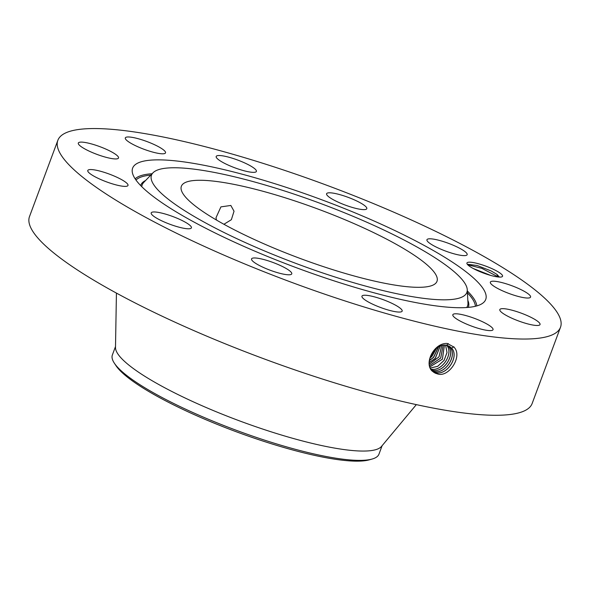 <?xml version="1.0" encoding="UTF-8"?>
<svg xmlns="http://www.w3.org/2000/svg" width="590" height="590" viewBox="0 0 590 590"><rect width="100%" height="100%" fill="white"/><g stroke="black" fill="none" stroke-linecap="round" stroke-linejoin="round"><path stroke-width="0.89" d="M194.449 180.474A136.364 26.255 20.4 0 0 181.366 186.263A136.364 26.255 20.4 0 0 275.427 248.722A136.364 26.255 20.4 0 0 423.908 287.116A136.364 26.255 20.4 0 0 436.991 281.327A136.364 26.255 20.4 0 0 342.93 218.868A136.364 26.255 20.4 0 0 194.449 180.474M430.103 357.724L431.799 356.161L436.18 348.646M429.977 358.13L432.005 356.301L436.489 348.395M370.594 459.426A139.742 26.904 -159.6 0 1 369.244 459.853A139.742 26.904 -159.6 0 1 259.327 439.867A139.742 26.904 -159.6 0 1 115.994 365.667L114.357 363.197A142.22 27.383 -159.6 0 1 112.366 354.988L115.507 346.536M223.912 224.274L231.361 219.709L234.031 211.22L230.83 205.453L220.911 206.883L216.006 217.717L216.464 220.048M291.947 193.395A168.246 32.391 20.4 0 0 152.972 172.826A168.246 32.391 20.4 0 0 326.403 274.195A168.246 32.391 20.4 0 0 467.258 289.705A168.246 32.391 20.4 0 0 291.947 193.395M114.357 363.197A142.22 27.383 -159.6 0 0 260.234 438.717A142.22 27.383 20.4 0 0 365.328 460.171A142.22 27.383 -159.6 0 0 372.098 459.05L369.244 459.853M382.114 445.686L378.972 454.138A142.22 27.383 -159.6 0 1 372.098 459.05M429.476 360.424L433.48 357.289L438.407 347.082M429.446 360.623L433.628 357.385L438.562 346.986M116.429 293.09L115.493 347.517A142.22 27.383 20.4 0 0 218.322 412.617A142.22 27.383 20.4 0 0 368.794 450.849A142.22 27.383 20.4 0 0 381.487 446.438L416.334 404.629M429.291 362.437L435.162 358.41L440.17 346.19M429.291 362.533L435.243 358.469L440.236 346.16M57.849 140.324L29.5 216.567A268.14 51.625 20.4 0 0 214.458 339.383A268.14 51.625 20.4 0 0 506.419 414.873A268.14 51.625 20.4 0 0 532.15 403.494L560.5 327.258A268.14 51.625 20.4 0 0 375.542 204.442A268.14 51.625 20.4 0 0 83.581 128.952A268.14 51.625 20.4 0 0 57.849 140.324A268.14 51.625 20.4 0 0 242.807 263.147A268.14 51.625 20.4 0 0 534.776 338.638A268.14 51.625 20.4 0 0 560.5 327.258M289.882 188.557A188.365 36.263 20.4 0 0 132.19 171.196A188.365 36.263 20.4 0 0 328.468 279.026A188.365 36.263 20.4 0 0 484.058 302.058A188.365 36.263 20.4 0 0 289.882 188.557M429.343 364.111L438.975 356.876L441.711 345.644L439.019 356.898L429.343 364.141M437.131 373.78L437.153 373.787C448.577 378.389 463.261 356.102 453.902 347.068L447.368 343.476C434.41 342.451 423.694 362.88 432.042 370.977L435.191 373.153L437.131 373.78L433.591 372.224M162.324 221.11A21.454 4.13 20.4 0 0 191.403 227.851A21.454 4.13 20.4 0 0 180.282 219.642A21.454 4.13 20.4 0 0 151.195 212.902A21.454 4.13 20.4 0 0 162.324 221.11M270.404 261.547A21.454 4.13 20.4 0 0 251.547 258.899A21.454 4.13 20.4 0 0 272.905 271.208A21.454 4.13 20.4 0 0 291.755 273.856A21.454 4.13 20.4 0 0 270.404 261.547M370.918 296.018A21.454 4.13 20.4 0 0 361.95 296.173A21.454 4.13 20.4 0 0 371.899 303.82A21.454 4.13 20.4 0 0 393.198 311.277A21.454 4.13 20.4 0 0 402.166 311.122A21.454 4.13 20.4 0 0 392.217 303.474A21.454 4.13 20.4 0 0 370.918 296.018M454.89 313.814A21.454 4.13 20.4 0 0 452.832 314.721A21.454 4.13 20.4 0 0 467.627 324.552A21.454 4.13 20.4 0 0 490.983 330.584A21.454 4.13 20.4 0 0 493.041 329.677A21.454 4.13 20.4 0 0 478.247 319.854A21.454 4.13 20.4 0 0 454.89 313.814M499.811 310.17A21.454 4.13 20.4 0 0 519.834 321.425A21.454 4.13 20.4 0 0 540.042 324.544A21.454 4.13 20.4 0 0 540.049 323.962A21.454 4.13 20.4 0 0 520.026 312.707A21.454 4.13 20.4 0 0 499.826 309.588A21.454 4.13 20.4 0 0 499.811 310.17M493.66 286.062A21.454 4.13 20.4 0 0 515.586 295.693A21.454 4.13 20.4 0 0 530.565 297.094A21.454 4.13 20.4 0 0 527.261 293.171A21.454 4.13 20.4 0 0 505.335 283.539A21.454 4.13 20.4 0 0 490.356 282.138A21.454 4.13 20.4 0 0 493.66 286.062M438.075 247.948A21.454 4.13 20.4 0 0 467.155 254.688A21.454 4.13 20.4 0 0 456.026 246.472A21.454 4.13 20.4 0 0 426.946 239.732A21.454 4.13 20.4 0 0 438.075 247.948M347.945 206.043A21.454 4.13 20.4 0 0 366.803 208.69A21.454 4.13 20.4 0 0 345.452 196.381A21.454 4.13 20.4 0 0 326.594 193.734A21.454 4.13 20.4 0 0 347.945 206.043M247.431 171.572A21.454 4.13 20.4 0 0 256.399 171.417A21.454 4.13 20.4 0 0 246.458 163.769A21.454 4.13 20.4 0 0 225.151 156.306A21.454 4.13 20.4 0 0 216.191 156.461A21.454 4.13 20.4 0 0 226.132 164.116A21.454 4.13 20.4 0 0 247.431 171.572M163.467 153.776A21.454 4.13 20.4 0 0 165.525 152.862A21.454 4.13 20.4 0 0 150.723 143.038A21.454 4.13 20.4 0 0 127.366 136.998A21.454 4.13 20.4 0 0 125.309 137.912A21.454 4.13 20.4 0 0 140.11 147.736A21.454 4.13 20.4 0 0 163.467 153.776M118.538 157.419A21.454 4.13 20.4 0 0 98.515 146.165A21.454 4.13 20.4 0 0 78.315 143.046A21.454 4.13 20.4 0 0 78.3 143.628A21.454 4.13 20.4 0 0 98.323 154.882A21.454 4.13 20.4 0 0 118.524 158.002A21.454 4.13 20.4 0 0 118.538 157.419M124.689 181.528A21.454 4.13 20.4 0 0 102.771 171.897A21.454 4.13 20.4 0 0 87.785 170.495A21.454 4.13 20.4 0 0 91.096 174.411A21.454 4.13 20.4 0 0 113.015 184.043A21.454 4.13 20.4 0 0 128.001 185.444A21.454 4.13 20.4 0 0 124.689 181.528M476.786 270.286A18.998 3.658 20.4 0 0 501.95 276.798A18.998 3.658 20.4 0 0 492.687 268.981A18.998 3.658 20.4 0 0 474.397 262.779A18.998 3.658 20.4 0 0 467.029 263.819A18.998 3.658 20.4 0 0 476.786 270.286M449.528 346.411L451.534 348.1C459.588 356.05 447.117 375.926 435.538 372.592L432.721 371.508L435.575 372.622C447.161 375.955 459.632 356.072 451.571 348.122L449.55 346.426L446.741 345.356C435.59 342.325 423.539 362.577 432.087 370.859L435.191 373.153M467.686 264.711L468.121 264.327L477.192 265.522L491.131 270.935L496.928 274.365L499.398 277.079M429.55 365.579L440.671 358.034L443.112 345.327L440.715 358.064L429.55 365.608M473.106 268.443L490.703 275.427M473.401 268.605L490.342 275.331M449.816 347.068L448.651 345.954L450.236 346.891M429.874 366.869L442.375 359.185L444.395 345.194M429.881 366.899L442.412 359.214L444.425 345.187M432.035 370.8L433.96 371.435C445.472 374.739 457.87 354.988 449.86 347.09M432.013 370.786L433.923 371.405C445.428 374.716 457.825 354.966 449.823 347.068M431.371 369.967L432.308 370.218C443.739 373.507 456.063 353.882 448.105 346.035L447.699 345.593M431.386 369.982L432.345 370.24C443.783 373.529 456.1 353.904 448.149 346.057L447.722 345.6M430.294 368.02L437.692 366.309L444.086 360.328L446.984 352.51L445.575 345.202M430.302 368.042L437.714 366.346L444.123 360.35L447.028 352.518L445.605 345.202M430.729 369.052C442.094 372.32 454.337 352.827 446.438 345.025M430.693 369.023C442.058 372.297 454.3 352.805 446.394 345.003M498.41 277.012L481.89 268.376L467.73 264.755M141.77 186.683A173.593 33.424 -159.6 0 1 143.695 182.48L152.972 172.826M467.258 289.705L467.973 303.076A173.593 33.424 -159.6 0 1 466.69 307.515M140.656 185.555A174.773 33.645 -159.6 0 1 145.619 180.481M467.826 300.31A174.773 33.645 -159.6 0 1 468.261 307.39M135.966 180.024A181.831 35.009 -159.6 0 1 150.804 175.083M467.428 292.832A181.831 35.009 -159.6 0 1 475.429 306.269M135.154 178.851A183.018 35.238 -159.6 0 1 152.095 173.733M467.324 290.966A183.018 35.238 -159.6 0 1 476.809 305.908M446.741 345.356L448.341 343.623M451.571 348.122L453.968 346.846M435.575 372.622L435.56 373.3M433.96 371.435L433.945 372.106M432.345 370.24L432.33 370.918M496.928 274.365L497.753 276.489L497.186 276.858"/></g></svg>
